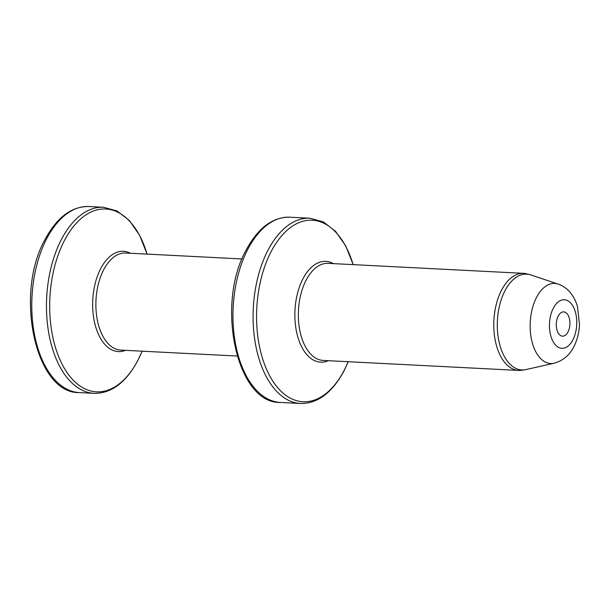 <?xml version="1.0" encoding="UTF-8"?>
<svg xmlns="http://www.w3.org/2000/svg" width="610" height="610" viewBox="0 0 610 610"><rect width="100%" height="100%" fill="white"/><g stroke="black" fill="none" stroke-linecap="round" stroke-linejoin="round"><path stroke-width="0.91" d="M529.061 274.454L526.811 273.852A48.602 27.252 92.9 0 0 523.586 273.341A48.602 27.252 92.9 0 0 513.163 276.383A48.602 27.252 92.9 0 0 501.595 290.093A48.602 27.252 92.9 0 0 495.45 341.425A48.602 27.252 92.9 0 0 518.622 370.423A48.602 27.252 92.9 0 0 521.885 370.239L524.181 369.866M554.147 363.232L525.988 369.568A47.954 26.886 -87.1 0 1 518.759 369.462A47.954 26.886 -87.1 0 1 497.859 315.217A47.954 26.886 -87.1 0 1 529.747 274.622A47.954 26.886 -87.1 0 1 530.822 274.942L558.188 284.115C562.946 285.77 566.987 288.599 570.289 292.609C573.56 296.612 575.962 301.294 577.487 306.647L579.5 324.741C579.18 331.2 577.868 337.277 575.566 342.972C571.364 353.587 564.22 360.342 554.147 363.232A40.092 22.479 -87.1 0 1 548.1 363.148A40.092 22.479 -87.1 0 1 530.624 317.787A40.092 22.479 -87.1 0 1 557.288 283.841A40.092 22.479 -87.1 0 1 558.188 284.115M564.494 312.007A12.154 6.809 -87.1 0 1 569.793 325.755A12.154 6.809 -87.1 0 1 561.711 336.041A12.154 6.809 -87.1 0 1 556.419 322.301A12.154 6.809 -87.1 0 1 564.494 312.007M333.334 263.619A50.47 28.296 92.9 0 0 302.979 278.755A50.47 28.296 92.9 0 0 298.176 338.161A50.47 28.296 92.9 0 0 328.378 360.701M523.586 273.341L328.142 263.352A48.602 27.252 92.9 0 0 306.159 280.104A48.602 27.252 92.9 0 0 300.013 331.436A48.602 27.252 92.9 0 0 323.186 360.434L518.622 370.423M348.165 361.707A90.882 50.95 -87.1 0 1 344.124 370.415A90.882 50.95 -87.1 0 1 271.862 379.611A90.882 50.95 -87.1 0 1 271.183 251.533A90.882 50.95 -87.1 0 1 353.129 264.633M353.228 264.641L345.725 245.921L335.591 231.373L323.414 221.926L309.956 218.22A92.75 52.002 92.9 0 0 268.003 250.184A92.75 52.002 -87.1 0 0 256.276 348.15A92.75 52.002 -87.1 0 0 300.494 403.477C317.665 403.683 332.168 392.825 344.017 370.895L348.264 361.715M280.371 402.447C236.619 403.934 215.315 304.184 246.31 249.78C258.152 227.85 272.662 216.992 289.834 217.19A92.75 52.002 92.9 0 0 247.881 249.154A92.75 52.002 92.9 0 0 236.154 347.12A92.75 52.002 92.9 0 0 280.371 402.447L300.494 403.477M242.063 258.96L125.675 253.013A48.602 27.252 92.9 0 0 103.692 269.757A48.602 27.252 92.9 0 0 97.547 321.096A48.602 27.252 92.9 0 0 120.719 350.087L237.099 356.034M130.441 253.257A50.226 28.159 92.9 0 0 100.719 268.583A50.226 28.159 -87.1 0 0 95.823 327.296A50.226 28.159 -87.1 0 0 125.477 350.331M142.1 351.185A91.538 51.316 -87.1 0 1 137.883 360.296A91.538 51.316 -87.1 0 1 65.102 369.553A91.538 51.316 -87.1 0 1 64.416 240.554A91.538 51.316 -87.1 0 1 147.063 254.103M147.101 254.103L139.576 235.224L129.389 220.546L117.135 211.014L103.586 207.27A93.155 52.224 92.9 0 0 61.45 239.379A93.155 52.224 -87.1 0 0 49.669 337.765A93.155 52.224 -87.1 0 0 94.077 393.336C111.317 393.541 125.889 382.638 137.784 360.609L142.138 351.185M79.384 392.588C35.441 394.075 14.053 293.883 45.178 239.25C57.073 217.221 71.644 206.317 88.885 206.523A93.155 52.224 92.9 0 0 46.756 238.624A93.155 52.224 92.9 0 0 34.968 337.01A93.155 52.224 92.9 0 0 79.384 392.588L94.077 393.336M565.889 299.998A24.301 13.626 -87.1 0 1 576.48 327.486A24.301 13.626 -87.1 0 1 560.323 348.058A24.301 13.626 -87.1 0 1 549.732 320.57A24.301 13.626 -87.1 0 1 565.889 299.998M289.834 217.19L309.956 218.22M88.885 206.523L103.586 207.27"/></g></svg>
